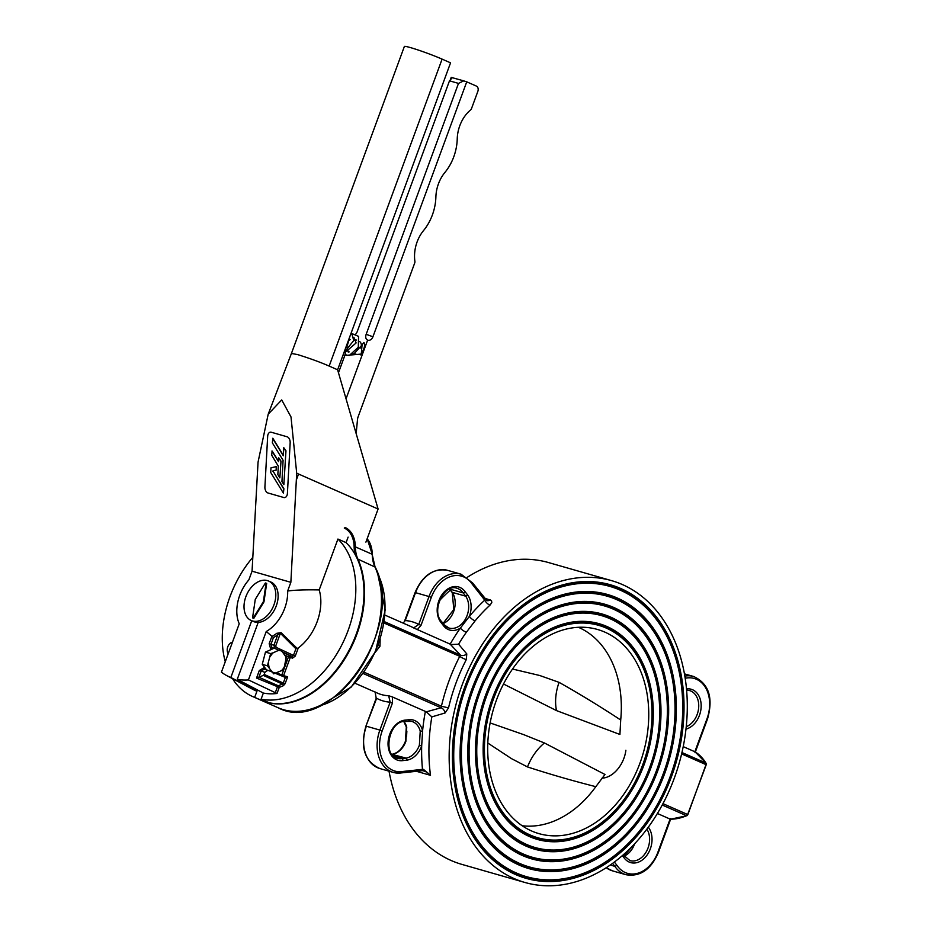 <?xml version="1.0" encoding="UTF-8"?>
<svg xmlns="http://www.w3.org/2000/svg" width="930" height="930" viewBox="0 0 930 930"><rect width="100%" height="100%" fill="white"/><g stroke="black" fill="none" stroke-linecap="round" stroke-linejoin="round"><path stroke-width="1.4" d="M648.315 827.177A20.704 15.217 -74 0 1 646.222 856.193A20.704 15.217 -74 0 1 623.914 857.588L623.809 855.995M646.873 829.118A18.984 13.95 106 0 1 646.594 851.206A18.984 13.95 106 0 1 629.982 860.61L623.147 854.914M657.905 852.171L658.394 852.45C650.954 869.62 640.142 877.037 625.937 874.712A33.643 24.726 -74 0 1 614.858 866.342L617.009 865.4A31.922 23.459 106 0 0 657.905 852.171L670.077 819.074L657.394 813.483M404.724 721.471C388.973 720.715 382.346 755.741 397.377 758.322A18.984 13.95 106 0 0 402.213 758.543L403.26 760.554A20.704 15.217 -74 0 1 388.089 742.14A20.704 15.217 -74 0 1 405.736 720.076L404.48 721.448L411.757 721.401A18.984 13.95 106 0 0 408.863 720.994M392.448 702.999L390.158 702.162L388.67 695.733L392.53 697.012L392.448 702.999L382.172 730.922A31.922 23.459 106 0 0 403.306 771.423L402.109 772.784A33.643 24.726 -74 0 1 393.332 772.423A33.643 24.726 -74 0 1 379.882 730.085L366.385 726.214A33.643 24.726 106 0 0 379.835 768.54C364.618 761.438 359.991 747.29 365.932 726.121L376.208 698.209L375.069 691.897M408.654 721.041L409.677 719.634A20.704 15.217 -74 0 1 422.604 730.701L421.674 746.023A20.704 15.217 -74 0 1 407.2 760.112L406.143 758.113L402.213 758.543L393.332 755.997M612.544 863.389L614.858 866.342L610.231 865.016M443.064 623.437L453.817 609.487L452.224 592.329A18.984 13.95 -74 0 1 443.18 623.577M392.53 697.012L426.312 711.822L441.099 707.777L441.413 706.219A162.18 119.191 -74 0 1 459.757 656.336L460.466 655.115L450.155 644.13A162.18 119.191 -74 0 1 460.338 628.145A20.704 15.217 -74 0 1 444.005 626.332L444.226 624.913L441.634 621.6C430.811 611.138 444.354 583.04 456.979 588.295A18.984 13.95 106 0 1 463.152 592.898L449.655 589.027L452.224 592.329L465.721 596.2L467.86 595.246A20.704 15.217 -74 0 1 469.371 616.381A5.173 1.802 -140.2 0 0 475.149 620.81L466.407 632.191A157.007 115.39 106 0 0 458.583 644.199L466.79 653.918L466.29 659.626A157.007 115.39 106 0 0 448.527 707.904L445.063 712.973L431.834 716.89A157.007 115.39 106 0 0 430.497 775.329L426.858 772.156L422.871 770.644M466.407 632.191A5.173 1.511 -144.7 0 1 460.338 628.145L469.371 616.381A162.18 119.191 -74 0 1 484.751 600.152L485.39 599.513M525.81 845.138A121.481 89.28 -74 0 1 485.6 695.303A121.481 89.28 -74 0 1 609.51 617.636A121.481 89.28 -74 0 1 649.721 767.483A121.481 89.28 -74 0 1 525.81 845.138M609.778 618.613A120.621 88.641 -74 0 1 649.71 767.39A120.621 88.641 -74 0 1 526.671 844.487A120.621 88.641 -74 0 1 486.739 695.71A120.621 88.641 -74 0 1 609.778 618.613M526.078 846.102A122.341 89.908 -74 0 1 485.576 695.198A122.341 89.908 -74 0 1 610.371 616.997A122.341 89.908 -74 0 1 650.872 767.901A122.341 89.908 -74 0 1 526.078 846.102M522.323 854.612A131.607 96.72 -74 0 1 478.752 692.292A131.607 96.72 -74 0 1 612.998 608.162A131.607 96.72 -74 0 1 656.568 770.482A131.607 96.72 -74 0 1 522.323 854.612M613.265 609.127A130.735 96.081 -74 0 1 656.545 770.389A130.735 96.081 -74 0 1 523.183 853.973A130.735 96.081 -74 0 1 479.903 692.711A130.735 96.081 -74 0 1 613.265 609.127M522.59 855.588A132.467 97.348 -74 0 1 478.741 692.199A132.467 97.348 -74 0 1 613.858 607.511A132.467 97.348 -74 0 1 657.708 770.9A132.467 97.348 -74 0 1 522.59 855.588M518.835 864.098A141.732 104.16 -74 0 1 471.917 689.281A141.732 104.16 -74 0 1 616.485 598.676A141.732 104.16 -74 0 1 663.404 773.493A141.732 104.16 -74 0 1 518.835 864.098M616.753 599.652A140.86 103.521 -74 0 1 663.381 773.4A140.86 103.521 -74 0 1 519.696 863.447A140.86 103.521 -74 0 1 473.068 689.7A140.86 103.521 -74 0 1 616.753 599.652M519.103 865.063A142.592 104.788 -74 0 1 471.894 689.188A142.592 104.788 -74 0 1 617.346 598.037A142.592 104.788 -74 0 1 664.555 773.911A142.592 104.788 -74 0 1 519.103 865.063M515.348 873.584A151.857 111.6 -74 0 1 465.07 686.27A151.857 111.6 -74 0 1 619.985 589.19A151.857 111.6 -74 0 1 670.251 776.504A151.857 111.6 -74 0 1 515.348 873.584M620.24 590.166A150.997 110.972 -74 0 1 670.228 776.411A150.997 110.972 -74 0 1 516.208 872.933A150.997 110.972 -74 0 1 466.221 686.689A150.997 110.972 -74 0 1 620.24 590.166M515.604 874.549A152.718 112.239 -74 0 1 465.058 686.177A152.718 112.239 -74 0 1 620.845 588.551A152.718 112.239 -74 0 1 671.39 776.922A152.718 112.239 -74 0 1 515.604 874.549M604.814 632.109A106.194 78.05 -74 0 1 641.7 758.113A106.194 78.05 -74 0 1 538.947 833.629A106.194 78.05 -74 0 1 531.635 830.99A106.194 78.05 -74 0 1 494.748 704.987A106.194 78.05 -74 0 1 597.502 629.471A106.194 78.05 -74 0 1 604.814 632.109M529.298 835.652A111.344 81.828 -74 0 1 492.447 698.302A111.344 81.828 -74 0 1 606.023 627.122A111.344 81.828 -74 0 1 642.886 764.472A111.344 81.828 -74 0 1 529.298 835.652M606.29 628.099A110.484 81.201 -74 0 1 642.863 764.379A110.484 81.201 -74 0 1 530.158 835A110.484 81.201 -74 0 1 493.586 698.721A110.484 81.201 -74 0 1 606.29 628.099M529.565 836.616A112.205 82.468 -74 0 1 492.423 698.209A112.205 82.468 -74 0 1 606.883 626.483A112.205 82.468 -74 0 1 644.025 764.89A112.205 82.468 -74 0 1 529.565 836.616M524.939 882.477A157.007 115.39 -74 0 1 514.127 878.571A157.007 115.39 -74 0 1 459.594 692.269A157.007 115.39 -74 0 1 611.51 580.622A157.007 115.39 -74 0 1 622.321 584.528A157.007 115.39 -74 0 1 676.854 770.831A157.007 115.39 -74 0 1 524.939 882.477L461.954 864.412A157.007 115.39 -74 0 1 451.143 860.506A157.007 115.39 -74 0 1 389.019 771.179M439.565 600.478A157.007 115.39 -74 0 1 450.318 590.12M467.279 577.309A157.007 115.39 -74 0 1 548.526 562.557L611.51 580.622M472.103 582.552L472.208 584.145L484.751 600.152A5.173 2.232 -132.7 0 0 490.029 605.093L491.807 602.582L491.493 600.524L484.46 598.106M670.077 819.074L670.844 818.609L670.309 819.179A64.391 43.454 -66.3 0 0 686.549 815.715L662.218 805.02M683.213 746.627L694.85 751.742L707.033 718.634A31.922 23.459 106 0 0 685.91 678.133L684.84 676.122A33.643 24.726 -74 0 1 693.629 676.482L684.445 673.855M681.946 752.521L705.917 763.065A64.391 43.454 -66.3 0 0 695.082 751.835L695.082 752.742L694.85 751.742M450.155 644.13L413.618 627.924L418.744 624.448L429.021 596.537L415.524 592.666L405.248 620.577A69.564 46.942 113.7 0 1 418.744 624.448L421.034 625.286L417.303 629.68M403.132 623.112L405.248 620.577M490.133 599.734A5.173 3.801 106 0 1 486.936 600.594L472.463 582.784M444.005 626.332L441.436 623.03L441.285 621.391M441.436 623.03A20.704 15.217 -74 0 1 442.68 593.759A20.704 15.217 -74 0 1 465.302 591.957L463.152 592.898L465.721 596.2A18.984 13.95 106 0 1 465.802 618.415A18.984 13.95 106 0 1 449.062 628.052L444.191 624.89M403.306 771.423L422.487 769.366A162.18 119.191 -74 0 1 421.674 746.023L419.384 745.197A18.984 13.95 106 0 1 406.143 758.113L391.844 754.323M405.434 741.233L406.317 726.946A1.721 0.732 -14.8 0 0 406.736 727.272L405.887 741.326A18.984 13.95 -74 0 1 392.646 754.242L392.309 754.218C398.063 752.94 402.434 748.615 405.434 741.233L405.887 741.326M419.384 745.197L420.232 731.143A18.984 13.95 106 0 0 411.757 721.401M426.312 711.822L431.834 716.89M402.423 772.807L421.546 770.761A1.721 1.116 83.9 0 0 422.487 769.366A5.557 0.86 -173.4 0 1 423.476 769.377L430.497 775.329L416.454 771.307M362.991 673.425L441.099 707.777A5.173 3.441 -117.5 0 1 445.063 712.973M363.909 672.134L441.413 706.219L448.527 707.904M383.962 623.007L459.757 656.336A5.173 0.918 -152.7 0 0 466.29 659.626M384.183 621.566L460.466 655.115A5.173 3.79 152.6 0 0 466.79 653.918M451.073 644.548L458.583 644.199M423.476 769.377A1.721 0.814 87.5 0 1 422.732 770.679L421.546 770.761A1.721 1.116 83.9 0 1 421.255 770.738M424.138 770.865L422.732 770.679A1.721 0.814 87.5 0 1 422.557 770.644M382.172 730.922L379.882 730.085L390.158 702.162A69.564 46.942 113.7 0 1 376.662 698.29L376.208 698.209M425.382 711.45A162.18 119.191 -74 0 0 422.604 730.701A1.721 0.732 165.2 0 1 420.232 731.143M602.036 778.143A25.877 17.461 -66.3 0 0 617.439 769.459A25.877 17.461 -66.3 0 0 625.878 750.278L625.692 751.719M490.133 722.936L523.637 734.619L544.422 742.977L604.977 774.481L595.816 786.675C572.357 780.712 549.584 774.132 527.496 766.936L511.581 758.694L487.808 743.035M512.523 669.03L539.772 675.517L559.07 682.353C579.541 693.885 600.083 706.44 620.705 720.006L619.915 734.467L556.512 710.601L503.514 684.015M522.183 825.747A103.73 76.272 106.6 0 0 575.321 808.449A103.73 76.272 106.6 0 0 595.816 786.675M620.705 720.006A103.73 76.272 106.6 0 0 615.962 672.041A103.73 76.272 106.6 0 0 578.402 627.297M375.092 652.476L379.963 646.257L380.149 639.177M377.999 645.397L379.963 646.257M337.927 539.051A90.582 61.124 -66.3 0 1 343.158 642.212A90.582 61.124 -66.3 0 1 261.086 699.197L263.353 693.059A84.037 56.707 -66.3 0 0 277.012 693.478L248.415 679.923L266.224 631.517A34.503 23.285 -66.3 0 0 287.661 591.015C294.787 590.027 305.307 589.667 319.199 589.922L337.927 539.051L346.076 542.632L348.111 537.122M278.733 650.233L274.769 648.384L273.932 645.211L277.791 634.702A1.383 0.639 52.4 0 0 276.756 633.318L281.069 632.633L297.17 648.419L298.263 647.978A43.129 29.109 -66.3 0 0 319.199 589.922M261.086 699.197L269.247 702.789A90.582 61.124 -66.3 0 0 351.308 645.804A90.582 61.124 -66.3 0 0 346.076 542.632M263.353 693.059L237.255 679.319A81.956 55.3 -66.3 0 0 248.415 679.923M252.809 557.337A90.582 61.124 -66.3 0 0 225.269 661.73M232.558 678.679A90.582 61.124 -66.3 0 0 252.576 696.512A90.582 61.124 -66.3 0 0 254.681 697.361L256.936 691.223A84.037 56.707 -66.3 0 1 252.762 689.328L226.862 675.668A81.956 55.3 -66.3 0 0 230.849 677.482L256.936 691.223M271.886 649.221L270.584 648.617L269.177 643.711L271.92 636.248L266.224 631.517M271.92 636.248L272.083 636.353A36.526 24.645 -66.3 0 0 276.756 633.318M365.909 542.132L378.092 509.012L298.542 474.021A29.76 2 -159.8 0 0 296.705 473.231L290.858 582.32L287.661 591.015M263.702 700.348A89.722 60.543 -66.3 0 1 263.132 700.139L262.841 700.953L254.681 697.361M252.576 696.512L260.737 700.092A90.582 61.124 -66.3 0 0 262.841 700.953M237.255 679.319L258.215 622.379M290.858 582.32L252.053 571.194L258.052 462.14L268.2 414.187L291.427 353.458L404.364 46.5A23.727 1.593 -159.8 0 1 418.186 50.022A23.727 1.593 -159.8 0 1 442.099 59.125L450.55 62.845L337.613 369.803L329.162 366.083C320.641 362.328 310.143 358.503 297.67 354.597L291.427 353.458M226.862 675.668A81.956 55.3 -66.3 0 1 221.421 672.181L239.231 623.774A34.503 23.285 -66.3 0 1 248.856 579.878L252.053 571.194M251.728 620.74L230.849 677.482M296.705 473.231L291.009 416.954L281.709 399.923L268.2 414.187M337.613 369.803L378.092 509.012M267.666 436.344L264.911 486.971A5.173 3.348 -97 0 0 268.014 492.993L283.755 497.515A5.173 3.348 -97 0 0 284.661 497.585A5.173 3.348 -97 0 0 287.405 493.423L290.16 442.796A5.173 3.348 -97 0 0 287.056 436.763L271.316 432.252A5.173 3.348 -97 0 0 270.409 432.171A5.173 3.348 -97 0 0 267.666 436.344L264.911 486.971A5.173 3.348 -97 0 0 268.014 492.993L283.755 497.515A5.173 3.348 -97 0 0 284.661 497.585A5.173 3.348 -97 0 0 287.405 493.423L290.16 442.796A5.173 3.348 -97 0 0 287.056 436.763L271.316 432.252A5.173 3.348 -97 0 0 270.409 432.171A5.173 3.348 -97 0 0 267.666 436.344M258.866 677.238L278.291 685.77L282.429 684.05L263.306 675.389L258.866 677.238L261.098 671.181L264.12 669.205L267.863 670.274L264.945 672.285L264.167 674.401L283.29 683.062L285.359 677.435L275.303 673.308M272.769 672.274L267.863 670.274M263.306 675.389A1.383 0.93 -66.3 0 0 264.167 674.401M272.083 636.353L273.455 637.573A37.874 25.552 113.7 0 0 277.791 634.702L280.372 633.284L275.745 645.862L276.152 647.35L293.462 655.406L295.914 648.756L280.372 633.284A1.383 0.837 136.4 0 1 281.069 632.633M273.455 637.573L270.967 644.351L271.92 647.571A1.383 0.872 114.7 0 0 270.584 648.617M275.117 693.141L277.466 686.782A1.383 0.884 112.6 0 1 278.291 685.77A1.383 0.837 -112.6 0 1 279.244 687.421L277.012 693.478M285.359 677.435L287.649 676.808L285.103 683.724L283.29 683.062A1.383 0.953 113.1 0 1 282.429 684.05A1.383 0.837 -112.6 0 1 283.383 685.701L279.244 687.421L256.541 678.051L258.226 677.412M256.541 678.051L259.307 670.53L263.911 667.728A1.383 0.884 -67.9 0 0 264.201 669.228M282.987 652.651L292.09 656.441L293.462 655.406L295.275 656.069L292.531 658.138A1.383 1.011 106 0 0 292.09 656.441L282.441 651.953M295.914 648.756L297.17 648.419M356.167 433.613L357.492 419.604A8.626 6.336 106 0 1 358.155 416.687L414.71 262.981A2.592 1.907 -74 0 0 414.896 261.365A31.062 22.82 106 0 1 423.522 230.594A42.757 31.422 -74 0 0 435.891 196.928A31.062 22.82 106 0 1 444.924 172.422A42.338 31.12 -74 0 0 457.235 138.896A31.062 22.82 106 0 1 470.592 109.961A2.592 1.907 -74 0 0 471.487 108.647L477.834 91.407A4.313 3.174 -74 0 0 476.404 86.095L466.732 81.84L372.93 336.776L366.176 334.3A5.173 3.488 -66.3 0 0 367.466 340.008A5.173 3.488 -66.3 0 0 367.652 340.078L346.041 398.807M366.176 334.3L458.49 83.398L463.733 80.864L466.732 81.84M355.737 334.126A5.173 3.488 -66.3 0 0 357.178 331.719L449.492 80.817L458.49 83.398M338.474 372.756L344.798 355.551M359.759 341.624A6.905 4.662 113.7 0 1 360.956 348.459M355.888 354.005A6.905 4.662 113.7 0 1 353.551 353.865L353.028 353.644M372.93 336.776A5.173 3.801 -74 0 1 367.873 340.171A5.173 3.801 -74 0 1 367.652 340.078M450.643 78.922L451.213 77.388L463.733 80.864M452.375 77.632L449.492 80.817M232.465 642.153A6.905 5.069 106 0 0 227.78 646.803A6.905 5.069 106 0 0 228.222 653.697M266.596 669.914L262.26 664.334L265.469 652.093L273.722 648.396M270.642 653.581L273.257 652.744A11.474 8.44 -74 0 0 270.351 656.522A11.474 8.44 -74 0 1 273.257 652.744L278.361 650.454A11.474 8.44 -74 0 1 280.476 650.686A11.474 8.44 -74 0 1 281.953 651.326L280.081 649.361L278.361 650.454A11.474 8.44 -74 0 1 280.476 650.686A11.474 8.44 -74 0 1 281.953 651.326L286.3 657.371L284.278 666.926A11.474 8.44 -74 0 1 281.372 670.704L273.664 673.832L267.433 665.822L270.642 653.581L265.469 652.093M267.433 665.822L262.26 664.334M268.619 663.137L268.619 663.137A11.474 8.44 -74 0 0 269.305 667.787A11.474 8.44 -74 0 1 268.619 663.137M272.676 672.111L272.676 672.111A11.474 8.44 -74 0 0 274.152 672.75A11.474 8.44 -74 0 1 272.676 672.111M281.372 670.693L283.092 669.6L284.278 666.926M276.268 672.983A11.474 8.44 -74 0 1 274.152 672.75L274.152 672.75A11.474 8.44 -74 0 0 276.268 672.983M285.324 655.662A11.474 8.44 -74 0 1 286.01 660.3M229.373 650.558L232.151 643.037M231.721 642.909L232.372 642.398M360.236 354.9L361.27 354.074L362.072 344.914L352.993 354.888L351.249 354.702M268.584 581.029L270.921 582.052A21.564 14.555 113.7 0 1 276.291 605.837A21.564 14.555 113.7 0 1 253.553 621.542L251.228 620.519A21.564 14.555 113.7 0 1 246.59 594.909A21.564 14.555 113.7 0 1 268.584 581.029A21.564 14.555 113.7 0 1 273.966 604.802A21.564 14.555 113.7 0 1 251.228 620.519M253.239 618.055L263.376 601.675L266.073 583.168A18.635 12.578 -66.3 0 0 265.399 582.982L255.273 599.362L252.565 617.857A18.635 12.578 -66.3 0 0 253.239 618.055L253.832 618.311L263.957 601.931L263.376 601.675M253.832 618.311A18.635 12.578 -66.3 0 1 253.158 618.113L252.565 617.857M263.957 601.931L266.666 583.424L266.073 583.168M283.359 455.363L272.839 438.263L272.339 442.831L283.092 460.303L281.941 481.531L283.859 484.646L285.963 450.783L283.778 447.69L283.336 455.781L272.583 438.297M276.245 470.069L276.431 466.581L270.979 467.837L270.723 472.51L283.394 493.109L283.894 488.773L273.257 471.487L273.292 470.766L276.245 470.069L276.163 466.616M278.57 461.268L272.153 451.038L271.665 455.142L278.303 466.174L277.849 474.556L279.849 477.881L281.011 461.117L278.756 457.827L278.547 461.675L271.886 451.062M283.859 484.646L285.963 450.783M285.696 450.806L283.778 447.69M279.849 477.881L281.011 461.117M280.755 461.141L278.756 457.827M283.394 493.109L283.894 488.773M283.638 488.808L273.257 471.487M273.002 471.522L273.292 470.766M273.036 470.801L275.978 470.103M634.69 843.708A18.984 13.95 -74 0 1 624.088 856.135M606.232 867.69A33.643 24.726 106 0 0 612.44 870.84L606.186 867.725M376.662 698.29L365.932 726.121M444.354 625.216A18.984 13.95 106 0 0 449.062 628.052M490.029 605.093A157.007 115.39 106 0 0 475.149 620.81M406.596 736.188A157.007 115.39 -74 0 1 406.863 731.236M354.958 683.225L377.685 693.222A64.391 43.454 -66.3 0 0 388.67 695.733M662.962 803.648L687.607 814.482A1.721 1.163 -66.3 0 1 686.549 815.715L687.096 815.319M706.103 763.716L705.917 763.065A1.721 1.163 -66.3 0 1 705.963 764.611L681.62 753.904M413.618 627.924A64.391 43.454 -66.3 0 0 410.723 626.448L384.915 615.102M687.63 814.587L706.207 764.751L706.114 763.228L695.129 751.859M705.975 764.704L687.863 814.622L686.852 815.738L670.437 819.225M472.208 584.145A31.922 23.459 106 0 0 431.311 597.374L429.021 596.537A33.643 24.726 -74 0 1 461.024 574.194L447.528 570.323A33.643 24.726 106 0 0 415.524 592.666L415.071 592.584C422.511 575.414 433.322 567.998 447.528 570.323M465.302 591.957L467.86 595.246M431.311 597.374L421.034 625.286M686.491 688.909A20.704 15.217 -74 0 1 701.173 706.149A20.704 15.217 -74 0 1 685.98 729.097M685.91 678.133L685.178 678.202M686.247 726.656A18.984 13.95 106 0 0 698.639 707.997A18.984 13.95 106 0 0 689.583 690.583A18.984 13.95 106 0 0 686.607 690.188M614.37 862.04L617.009 865.4M623.914 857.588L622.356 855.6M407.2 760.112L403.26 760.554M405.736 720.076L409.677 719.634M403.992 721.529A18.984 13.95 -74 0 1 406.736 727.272M707.033 718.634L707.532 718.902C713.473 697.744 708.834 683.596 693.629 676.482M559.07 682.353A43.129 29.109 -66.3 0 0 556.512 710.601M527.496 766.936A43.129 29.109 113.7 0 1 544.422 742.977M375.023 567.033L357.899 559.116A90.582 61.124 113.7 0 1 341.926 663.346A90.582 61.124 113.7 0 1 261.318 700.348L261.028 700.22M372.267 554.78L375.011 566.742C406.736 625.855 331.266 736.455 278.221 707.788A90.582 61.124 -66.3 0 0 358.829 670.786A90.582 61.124 -66.3 0 0 374.802 566.544A34.503 23.285 113.7 0 1 372.256 554.303L355.365 546.875A34.503 23.285 -66.3 0 0 357.899 559.116L357.411 559.07M319.978 705.719A81.956 55.3 -66.3 0 0 375.22 651.488A81.956 55.3 -66.3 0 0 377.847 574.112M355.039 554.35A35.375 23.866 113.7 0 1 354.144 546.863A30.19 20.379 -66.3 0 0 344.286 528.066M367.152 538.737L372.256 554.303A31.062 20.96 -66.3 0 0 367.129 538.784M344.972 527.415A31.062 20.96 113.7 0 1 355.365 546.875L354.144 546.863M298.263 647.978L295.275 656.069M292.531 658.138L290.265 657.487L283.58 675.633L287.649 676.808M283.383 685.701L285.103 683.724M263.911 667.728L265.352 668.31M276.547 672.855L281.802 674.994L288.474 656.836L284.999 655.243M296.426 479.752L298.542 474.021M329.162 366.083L442.099 59.125M264.306 669.263L267.689 670.239M264.945 672.285L259.307 670.53M276.152 647.35A1.383 0.907 -65.1 0 1 274.769 648.384L271.92 647.571M269.177 643.711L275.745 645.862M282.941 676.447A1.383 1.011 106 0 0 283.58 675.633L281.802 674.994A1.383 0.884 -67.9 0 0 281.72 675.936M290.265 657.487A1.383 1.011 106 0 0 289.823 655.79A1.383 0.872 114.7 0 0 288.474 656.836L290.265 657.487M356.26 339.985L355.609 339.694A6.905 4.662 113.7 0 1 356.283 340.101M623.984 855.995L633.9 844.556M379.835 768.54L393.332 772.423L402.458 772.795M625.937 874.712L612.44 870.84M404.794 620.496L415.071 592.584M472.487 582.831L461.024 574.194M451.864 592.096L449.481 589.039M406.317 726.946L403.818 721.552M658.394 852.45L670.623 819.225M695.349 751.998L707.532 718.902M686.607 690.223L689.583 690.583M618.38 768.343L617.439 769.459M615.962 672.041L615.451 670.495M377.673 573.566L385.206 609.836L375.476 651.605L351.273 687.003L319.455 705.951M278.221 707.788L261.318 700.348M347.739 350.68A6.905 6.905 0 0 0 349.169 351.866M355.609 339.694A6.905 6.905 0 0 0 353.923 339.194M350.447 339.531A6.905 6.905 0 0 0 348.273 340.833M362.072 344.914L363.828 342.473C365.513 343.984 364.653 347.855 361.259 354.074L346.309 355.353L344.344 351.482M352.819 333.951L358.562 336.393L358.306 347.227L349.401 355.411L343.089 354.911M351.389 332.347L353.772 340.508L343.879 352.761M348.285 352.145L347.704 350.703M353.877 337.288L356.132 342.938L345.414 352.145M350.029 336.044L346.948 346.762L345.646 347.948"/></g></svg>
